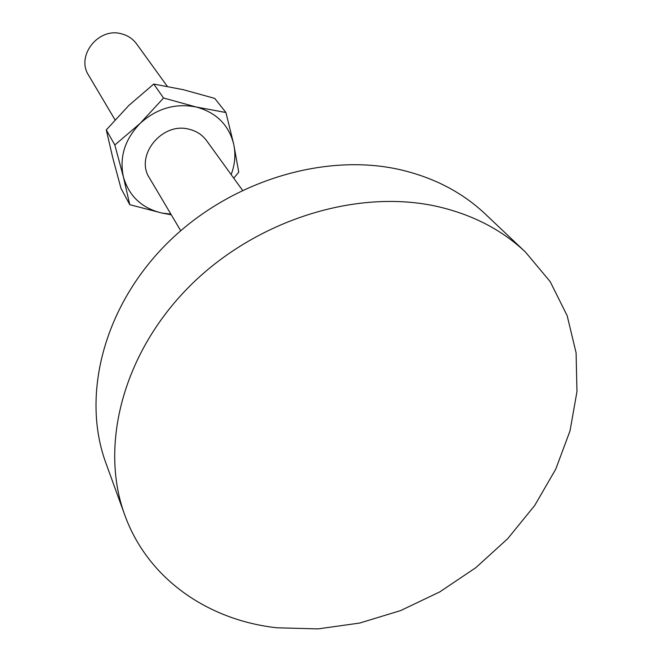 <?xml version="1.0" encoding="UTF-8"?>
<svg xmlns="http://www.w3.org/2000/svg" width="662" height="662" viewBox="0 0 662 662"><rect width="100%" height="100%" fill="white"/><g stroke="black" fill="none" stroke-linecap="round" stroke-linejoin="round"><path stroke-width="0.99" d="M167.271 86.308L136.537 43.833C132.797 38.785 127.791 35.45 121.51 33.828C98.472 27.018 75.716 55.898 88.617 75.269L115.014 119.83M180.709 230.724L149.471 177.995C134.601 155.785 162.008 121.717 189.034 129.222C196.399 130.985 202.233 134.767 206.527 140.567L242.458 190.217M525.487 252.09L485.246 213.992C462.457 192.493 434.297 177.772 400.758 169.828C323.958 152.003 228.175 181.628 165.814 244.659C103.396 307.706 81.236 395.959 105.837 462.895L124.754 514.986C147.609 578.53 207.661 620.195 276.973 627.791L318.008 628.9L359.648 623.058L400.626 610.587L439.717 591.936L475.804 567.698L507.804 538.578L534.747 505.42L555.749 469.151L570.032 430.83L576.966 391.623L576.089 352.788L567.16 315.666L550.196 281.648L525.487 252.09C501.854 229.788 472.461 214.587 437.301 206.486C356.777 188.331 255.491 220.057 189.282 286.58C123.008 353.119 99.217 445.567 124.754 514.986M170.895 214.14L161.884 213.04C141.9 208.257 129.082 196.242 123.413 176.977C119.21 157.134 124.82 139.243 140.245 123.289C156.811 108.386 175.471 102.958 196.225 107.012C216.383 112.532 228.895 124.994 233.752 144.39C235.829 154.478 234.969 164.548 231.162 174.602M233.744 178.186L238.75 172.178L233.752 144.39L225.932 112.523L196.225 107.012L163.547 98.009L140.245 123.289L114.832 144.978L123.413 176.977L129.769 204.674L161.884 213.04L171.284 214.802M129.769 204.674L121.005 188.413L112.722 157.63L106.276 129.909L128.925 105.374L153.75 84.057L183.266 89.684L214.745 98.406L225.932 112.523M153.75 84.057L163.547 98.009M106.276 129.909L114.832 144.978"/></g></svg>
